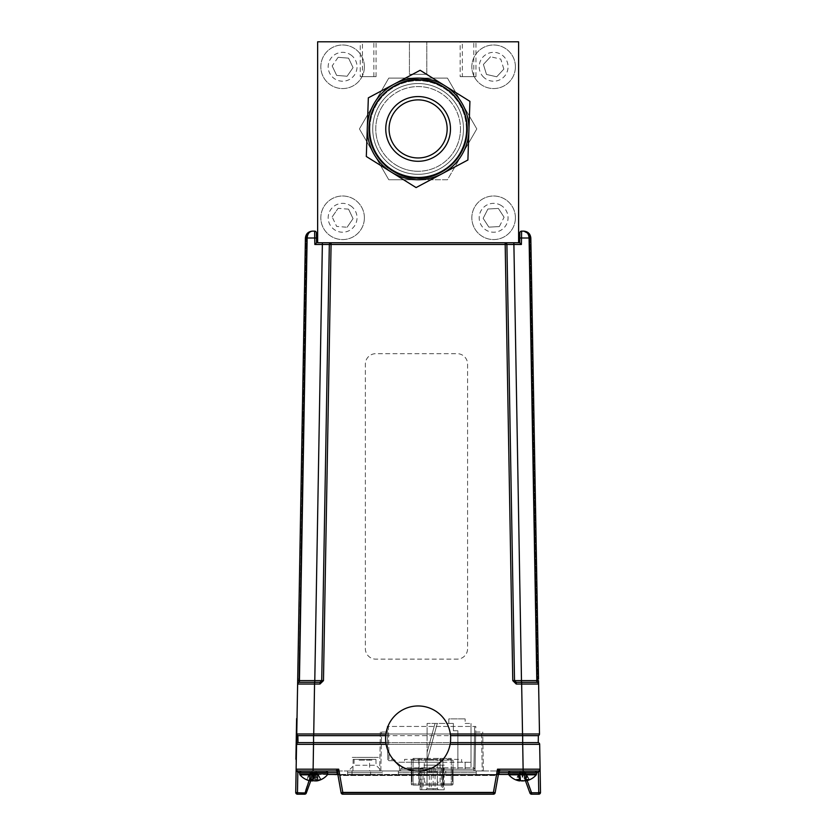 <?xml version="1.0" encoding="UTF-8"?>
<svg xmlns="http://www.w3.org/2000/svg" width="836" height="836" viewBox="0 0 836 836"><rect width="100%" height="100%" fill="white"/><g stroke="black" fill="none" stroke-linecap="round" stroke-linejoin="round"><path stroke-width="0.63" stroke-dasharray="4.18 3.13" d="M369.899 128.922A48.216 48.216 0 0 1 442.223 87.163A48.216 48.216 0 0 1 442.223 170.68A48.216 48.216 0 0 1 369.899 128.922M518.602 242.764L518.602 41.8L317.638 41.8L317.638 242.764L518.602 242.764L317.638 242.764L317.638 41.8L518.602 41.8L518.602 242.764L317.638 242.764L317.638 41.8L518.602 41.8L518.602 242.764L505.153 242.764A1.745 1.745 0 0 1 506.898 244.478L521.392 244.478L521.601 231.144L523.858 231.144C526.973 231.572 528.718 233.861 529.083 237.999L536.817 680.619L514.516 680.619L506.898 244.478L514.516 680.619L506.898 244.478L505.153 244.478L512.771 680.619L514.516 680.619A1.745 1.745 0 0 0 516.251 682.333L521.476 682.333L516.251 682.333L514.516 680.619M362.448 76.651L373.88 76.651L362.448 76.651L362.448 41.8L373.88 41.8L362.448 41.8M462.35 76.651L473.782 76.651L462.35 76.651L462.35 41.8L473.782 41.8L462.35 41.8M460.166 76.651L475.966 76.651L460.166 76.651L460.166 41.8L475.966 41.8L460.166 41.8M360.264 76.651L376.064 76.651L360.264 76.651L360.264 41.8L376.064 41.8L360.264 41.8M409.431 74.331L426.799 74.331L409.431 74.331L409.431 41.8L426.799 41.8L409.431 41.8L426.799 41.8L409.431 41.8L409.431 74.331L426.799 74.331L409.431 74.331M418.115 242.764C431.679 242.764 431.679 242.764 418.115 242.764C404.551 242.764 404.551 242.764 418.115 242.764C431.679 242.764 431.679 242.764 418.115 242.764C404.551 242.764 404.551 242.764 418.115 242.764M374.35 242.764L361.978 242.764L374.35 242.764M474.252 242.764L461.88 242.764L474.252 242.764M353.586 242.764L343.251 242.764L353.586 242.764M492.989 242.764L482.644 242.764L492.989 242.764M362.521 242.764L498.277 242.764L362.521 242.764M482.706 242.764C514.631 242.764 514.631 242.764 482.706 242.764M353.524 242.764C321.599 242.764 321.599 242.764 353.524 242.764M464.377 242.764L452.004 242.764L464.377 242.764M384.226 242.764L371.853 242.764L384.226 242.764M515.404 217.788A21.778 21.778 0 0 1 482.738 236.651A21.778 21.778 0 0 1 482.738 198.926A21.778 21.778 0 0 1 515.404 217.788A21.778 21.778 0 0 1 482.738 236.651A21.778 21.778 0 0 1 482.738 198.926A21.778 21.778 0 0 1 515.404 217.788M364.391 217.788A21.778 21.778 0 0 1 331.714 236.651A21.778 21.778 0 0 1 331.714 198.926A21.778 21.778 0 0 1 364.391 217.788A21.778 21.778 0 0 1 331.714 236.651A21.778 21.778 0 0 1 331.714 198.926A21.778 21.778 0 0 1 364.391 217.788M515.404 66.775A21.778 21.778 0 0 1 482.738 85.638A21.778 21.778 0 0 1 482.738 47.913A21.778 21.778 0 0 1 515.404 66.775A21.778 21.778 0 0 1 482.738 85.638A21.778 21.778 0 0 1 482.738 47.913A21.778 21.778 0 0 1 515.404 66.775M377.454 242.764C398.04 242.764 356.878 242.764 377.454 242.764M458.776 242.764C479.352 242.764 438.189 242.764 458.776 242.764M466.342 128.922A48.216 48.216 0 0 0 394.007 87.163A48.216 48.216 0 0 0 394.007 170.68A48.216 48.216 0 0 0 466.342 128.922M364.391 66.775A21.778 21.778 0 0 1 331.714 85.638A21.778 21.778 0 0 1 331.714 47.913A21.778 21.778 0 0 1 364.391 66.775A21.778 21.778 0 0 1 331.714 85.638A21.778 21.778 0 0 1 331.714 47.913A21.778 21.778 0 0 1 364.391 66.775M503.836 69.106L496.72 76.787L486.5 74.456L483.407 64.445L490.533 56.764L500.754 59.095L503.836 69.106L496.72 76.787L486.5 74.456L483.407 64.445L490.533 56.764M483.814 77.361A14.431 14.431 0 0 1 489.363 52.981A14.431 14.431 0 0 1 507.692 69.984A14.431 14.431 0 0 1 483.814 77.361M499.332 226.577L488.872 227.131L483.156 218.342L487.91 209L498.371 208.446L504.087 217.235L499.332 226.577L488.872 227.131L483.156 218.342L487.91 209L498.371 208.446L504.087 217.235M500.168 204.924A14.431 14.431 0 0 1 501.495 229.89A14.431 14.431 0 0 1 479.206 218.551A14.431 14.431 0 0 1 500.168 204.924M348.56 209.167L353.053 218.635L347.097 227.256L336.657 226.41L332.164 216.942L338.12 208.321L348.56 209.167L353.053 218.635L347.097 227.256M332.164 216.942L338.12 208.321M350.806 205.917A14.431 14.431 0 0 1 348.79 230.83A14.431 14.431 0 0 1 328.224 216.629A14.431 14.431 0 0 1 350.806 205.917M338.12 57.308L348.56 58.154L353.053 67.622L347.097 76.243L336.657 75.397L332.164 65.929L338.12 57.308L348.56 58.154L353.053 67.622L347.097 76.243L336.657 75.397L332.164 65.929M350.806 54.894A14.431 14.431 0 0 1 348.79 79.817A14.431 14.431 0 0 1 328.224 65.616A14.431 14.431 0 0 1 350.806 54.894M433.142 768.065L420.832 768.065L443.508 768.065L433.142 768.065L433.142 789.79L443.508 789.79L442.547 789.79L442.547 768.065M442.547 789.79L420.832 789.79L421.793 789.79L421.793 768.065M421.793 789.79L433.142 789.79M443.508 768.065L443.508 789.79M431.209 768.065L431.209 789.79M420.832 768.065L420.832 789.79M437.886 789.79L425.837 789.79L437.886 789.79M427.51 788.62L437.343 788.62L427.51 788.62M427.51 771.858L437.343 771.858L427.51 771.858M435.044 768.065L420.132 768.065L435.044 768.065L435.044 789.79L420.132 789.79L420.132 768.065M420.132 789.79L444.209 789.79L444.209 768.065M444.209 789.79L435.044 789.79M423.006 768.065L423.006 789.79M429.296 768.065L429.296 789.79M441.335 768.065L441.335 789.79M427.562 789.79L438.503 789.79L427.562 789.79M435.943 788.62L427.008 788.62L435.943 788.62M435.943 771.858L427.008 771.858L435.943 771.858M467.585 364.12L467.585 648.694A10.45 10.45 0 0 1 457.135 659.144L375.813 659.144A10.45 10.45 0 0 1 365.363 648.684L365.363 364.12A10.45 10.45 0 0 1 375.813 353.67L457.135 353.67A10.45 10.45 0 0 1 467.585 364.12L467.585 648.684A10.45 10.45 0 0 1 457.135 659.134L375.813 659.134A10.45 10.45 0 0 1 365.363 648.694L365.363 364.13A10.45 10.45 0 0 1 375.813 353.68L457.135 353.68M505.153 242.764L331.077 242.764L505.153 242.764L505.153 244.478L331.077 244.478L331.077 242.764A1.745 1.745 0 0 0 329.332 244.478L321.724 680.619L299.424 680.619L307.146 237.999C307.523 233.861 309.257 231.572 312.371 231.144C308.223 231.572 305.903 233.861 305.401 237.999L297.679 680.619L299.424 680.619L299.361 682.333L314.754 682.333L299.361 682.333A1.745 1.745 0 0 0 297.616 684.047L314.576 684.047L314.576 682.333M516.251 684.047L521.654 684.047L521.476 682.333L536.869 682.333A1.745 1.745 0 0 1 538.614 684.047A1.745 1.745 0 0 0 536.869 682.333L516.251 682.333L516.251 684.047L512.771 680.619M297.877 735.649L538.353 735.649L538.238 742.619L298.003 742.619L297.877 735.649A1.745 1.745 0 0 1 296.749 733.987A1.745 1.745 0 0 0 297.877 735.649M526.022 733.998L296.749 733.987L297.616 684.047A1.745 1.745 0 0 1 299.361 682.333A1.745 1.745 0 0 0 297.616 684.047L297.679 680.619M529.606 234.164L537.36 678.957L538.53 679.145L530.829 237.999L538.593 682.521L537.423 682.333L538.593 682.521L538.53 679.145L537.36 678.957L537.423 682.333L529.606 234.164L530.829 237.999L529.606 234.164M538.353 735.649A1.745 1.745 0 0 0 539.492 733.987L529.083 733.998M522.531 735.649L521.654 684.047L538.614 684.047A1.745 1.745 0 0 0 536.869 682.333L536.817 680.619L538.551 680.619L538.614 684.047A1.745 1.745 0 0 0 536.869 682.333M331.077 242.764L322.362 242.764M323.469 680.619L331.077 244.478L329.332 244.478L321.724 680.619L323.469 680.619L319.979 684.047L319.979 682.333A1.745 1.745 0 0 0 321.724 680.619L319.979 682.333M297.7 679.145L298.87 678.957L306.634 234.164L298.807 682.333L297.647 682.521L298.807 682.333L298.87 678.957L297.7 679.145L297.647 682.521L305.401 237.999L316.468 237.999L316.374 232.857A1.745 1.745 0 0 0 314.639 231.144L312.371 231.144M320.073 682.333A1.745 1.745 0 0 0 321.714 680.713A1.745 1.745 0 0 1 320.073 682.333M314.639 231.144L314.838 244.478L322.362 244.478L314.754 682.333M385.709 735.649L450.52 735.649M385.856 742.619L450.385 742.619M514.516 680.713A1.745 1.745 0 0 0 516.157 682.333A1.745 1.745 0 0 1 514.516 680.713M375.949 759.349L354.109 759.349L375.949 759.349L376.054 765.264L354.004 765.264L376.054 765.264L381.759 770.97L348.298 770.97L381.759 770.97M369.502 759.349L353.126 759.349L369.502 759.349L369.7 770.97L352.917 770.97L369.7 770.97M483.386 770.97L482.706 732.054L483.386 770.97L400.695 770.97L475.036 770.97L475.809 726.442L388.395 726.442L388.97 759.569L394.205 759.569L400.601 765.975L400.695 770.97L400.601 765.975L394.205 759.569L388.97 759.569L388.395 726.442L475.809 726.442L475.036 770.97L482.226 770.97L481.546 732.054L482.226 770.97L483.386 770.97M399.451 766.434L399.535 770.97L379.68 770.97L399.535 770.97L399.451 766.434L399.535 770.97L400.695 770.97L399.535 770.97L399.451 766.434L393.725 760.708L388.97 760.708L393.725 760.708L399.451 766.434M387.81 759.569L387.235 726.442L387.81 759.569L387.329 732.054L381.529 732.054L387.329 732.054L387.81 759.569L388.97 760.708L387.81 759.569M380.359 732.054L379.68 770.97L380.359 732.054L381.529 732.054L380.359 732.054M475.715 732.054L481.546 732.054L475.715 732.054L475.036 770.97L475.715 732.054M509.521 774.836L536.273 774.836L536.618 773.885L508.507 773.885L536.618 773.885L536.618 772.422L508.507 772.422L536.618 772.422L535.155 770.97L499.071 770.97L499.071 772.704L496.762 772.704L496.762 770.97L500.44 770.97A1.745 1.745 0 0 0 498.726 772.412L495.142 792.758A1.745 0.585 -170 0 1 493.418 793.05A1.745 0.585 -170 0 0 495.142 792.758A1.745 1.745 0 0 1 493.418 794.2L342.812 794.2L493.418 794.2L493.418 792.423L342.812 792.423L338.716 769.193L335.79 770.97A1.745 1.745 0 0 1 337.504 772.412L341.098 792.758L337.598 772.213L335.873 770.97L500.44 770.97A1.745 1.745 0 0 0 498.726 772.412L495.142 792.758A1.745 1.745 0 0 1 493.418 794.2A1.745 1.745 0 0 0 495.142 792.758L493.418 792.423L497.514 769.193L498.726 772.412L500.356 770.97L335.873 770.97L337.598 772.213L339.05 774.962L337.504 772.412L341.098 792.758L342.812 792.423L342.812 794.2A1.745 1.745 0 0 1 341.098 792.758A1.745 0.585 170 0 0 342.812 793.05L342.812 794.2L342.812 793.05L493.418 793.05L493.418 794.2L496.511 775.526L498.632 772.213L496.511 775.526L339.719 775.526L339.05 774.962L339.719 775.526L342.812 793.05L493.418 793.05L496.511 775.526L339.719 775.526L342.708 792.444M498.36 774.449L496.762 774.449L498.36 774.449L498.632 772.213L500.356 770.97M313.092 770.97L335.79 770.97A1.745 1.745 0 0 1 337.504 772.412L338.716 769.193L296.132 769.193L295.725 792.423A1.745 1.745 0 0 0 297.47 794.2L297.825 772.412L296.132 769.193L297.846 770.97L296.132 769.193A1.745 1.745 0 0 0 297.877 770.97L313.092 770.97L313.521 744.333L539.669 744.333A1.745 1.745 0 0 0 537.924 742.619L522.709 742.619L537.924 742.619A1.745 1.745 0 0 1 539.669 744.333L540.098 769.193L538.384 770.97L524.162 770.97L524.162 772.412L523.399 772.213L523.44 774.962L523.399 772.213L524.162 772.412L527.14 780.594M309.101 780.594L312.079 772.412L312.842 772.213L312.079 772.412L312.079 770.97L312.863 770.97L312.789 774.962L312.863 770.97L297.877 770.97L312.079 770.97L304.67 792.758L306.31 793.05L310.731 780.908M312.685 775.526L312.789 774.962L312.685 775.526M297.877 770.97L297.877 772.412L327.722 772.422L299.612 772.422L301.075 770.97L326.27 770.97L301.075 770.97L326.27 770.97L316.133 770.97L316.133 772.704L337.159 772.704L337.159 774.449L339.468 774.449L337.869 774.449M342.812 794.2L493.418 794.2M525.353 780.49L529.93 793.05A1.745 1.745 0 0 0 531.56 794.2L524.162 772.412L538.363 772.412L540.098 769.193L497.514 769.193M523.44 774.962L523.545 775.526L523.44 774.962M538.76 794.2L538.76 792.758L540.505 792.423L540.098 769.193L538.384 770.97L538.76 792.758L529.93 793.05M523.399 772.213L523.378 770.97L523.399 772.213M523.378 770.97L524.162 770.97L523.378 770.97L524.162 770.97L524.162 772.412L536.618 772.412L508.507 772.422L508.507 773.885L536.618 773.885M524.162 770.97L538.363 770.97A1.745 1.745 0 0 0 540.098 769.193A1.745 1.745 0 0 1 538.384 770.97L523.148 770.97L522.709 742.619L313.521 742.619L522.709 742.619M523.148 770.97L500.44 770.97L499.019 770.092M296.132 769.193L296.561 744.333A1.745 1.745 0 0 1 298.306 742.619L313.521 742.619L298.306 742.619A1.745 1.745 0 0 0 296.561 744.333L313.521 744.333L313.521 742.619M451.983 770.97L423.988 770.97L451.983 770.97M446.372 770.97L429.589 770.97L446.372 770.97M322.748 770.97L304.597 770.97L322.748 770.97M531.633 770.97L513.482 770.97L531.633 770.97M335.79 770.97L316.133 770.97L316.133 772.704L327.722 772.704L316.133 772.704L316.133 774.449L314.022 774.449L337.159 774.449M342.321 770.97L321.985 770.97L342.321 770.97M444.658 770.97L423.737 770.97L444.658 770.97M423.737 770.97L418.366 770.97L423.737 770.97M408.794 770.97L418.366 770.97L408.794 770.97M493.919 770.97L514.245 770.97L493.919 770.97M424.03 765.159L445.149 765.159L424.03 765.159M439.245 765.159L425.106 765.159L439.245 765.159M427.102 752.275L427.102 760.509L427.102 752.275L435.023 723.433L437.291 723.433L427.102 760.509L427.102 752.275L427.102 760.509L427.102 752.275L435.023 723.433L437.291 723.433L435.023 723.433L437.291 723.433L427.102 760.509L427.102 752.275L427.102 760.509L427.102 752.275L435.023 723.433L437.291 723.433L435.023 723.433L437.291 723.433L427.102 760.509L427.102 752.275L427.102 760.509L427.102 752.275L435.023 723.433L437.291 723.433L435.023 723.433L437.291 723.433L427.102 760.509L427.102 752.275L427.102 760.509L437.291 723.433L435.023 723.433L427.102 752.275L427.102 760.509L437.291 723.433L435.023 723.433L427.102 752.275L427.102 760.509L437.291 723.433L435.023 723.433L427.102 752.275L427.102 760.509L437.291 723.433L435.023 723.433L427.102 752.275M475.088 767.835L473.73 769.204L401.74 769.204L401.74 767.835L473.73 767.835L473.73 769.204L473.73 767.835L401.74 767.835L401.74 769.204L400.381 767.835L401.74 769.204L473.73 769.204L475.088 767.835M409.567 768.744L419.693 768.744M422.567 768.744L415.482 768.744M419.693 769.204L422.765 768.744L411.511 768.744M419.275 769.204L422.567 769.204M457.888 730.758L453.363 730.758L453.363 723.433L427.102 723.433L427.102 769.204L457.888 769.204L457.888 730.758L457.888 769.204L465.13 769.204L465.13 762.307L471.013 762.307L471.013 769.204L427.102 769.204L427.102 723.433L453.363 723.433L453.363 730.758L457.888 730.758L457.888 769.204L457.888 730.758L453.363 730.758L453.363 723.433L448.827 723.433L448.827 718.866L465.13 718.866L448.827 718.866L448.827 723.433L453.363 723.433L453.363 730.758L457.888 730.758M465.13 762.307L465.13 769.204L471.013 769.204L471.013 762.307L465.13 762.307L465.13 769.204L465.13 762.307L471.013 762.307L471.013 723.433L471.013 762.307L465.13 762.307M465.13 723.433L471.013 723.433L465.13 723.433L465.13 718.866L465.13 723.433M409.18 768.744L415.001 768.744L409.18 768.744M407.822 768.744L411.709 768.744L407.822 768.744M411.511 769.204L419.275 768.744M421.208 769.204L417.133 769.204L421.208 768.744M414.008 768.744L415.973 768.744L414.008 768.744M413.256 769.204L407.822 769.204L413.256 769.204M415.482 769.204L409.567 769.204M414.008 769.204L415.973 769.204L414.008 769.204M313.49 780.646L312.842 773.613L312.298 779.518M312.842 773.613L313.019 773.007L311.859 773.007L310.104 779.518M311.818 773.613L311.191 779.549M307.011 779.518L310.375 773.007L309.623 773.613L309.278 780.646A17.932 13.972 99.6 0 0 310.929 780.918L311.734 773.007L309.665 773.613L309.278 780.646A17.953 16.845 107.6 0 1 306.237 779.518A17.88 5.131 121.5 0 0 307.011 779.518A17.953 16.845 -107.6 0 0 310.125 780.646A17.932 17.807 152.2 0 0 311.013 780.793M309.665 773.613L306.237 779.518M310.375 773.007L312.737 773.007L312.413 779.664M310.02 773.613L310.125 780.646M315.047 779.518L314.503 773.613L313.855 780.646A17.953 5.915 96.4 0 0 315.047 779.518A17.88 14.609 -150.2 0 0 317.241 779.518A17.953 5.915 -96.4 0 1 316.269 780.646A17.932 0.982 -96 0 0 316.332 780.793M317.22 780.646L317.325 773.613L314.608 773.007L314.994 780.928M317.325 773.613L320.334 779.518M321.108 779.518L316.969 773.007M317.68 773.613L318.046 780.406M316.269 780.646L315.475 773.007L317.377 773.007M315.611 773.007L316.405 780.782M315.527 773.613L317.241 779.518M318.391 774.836L299.957 774.836A17.964 17.964 0 0 0 309.038 780.584A17.953 17.169 111 0 0 309.278 780.646M519.417 780.908A17.932 7.9 96.7 0 1 518.56 780.646A17.953 13.428 99.1 0 1 516.178 779.518A17.88 10.199 127.5 0 0 516.815 779.549M518.916 779.769L519.48 773.613L520.41 773.007L519.156 773.613L518.644 779.601M518.571 780.437A17.953 10.638 97.5 0 0 519.031 780.646L519.856 773.007L520.431 773.007L519.605 780.155M520.755 780.646L520.295 773.613L518.508 779.518M520.295 773.613L520.577 773.007L519.658 773.007M524.883 780.646L524.945 773.007L520.577 773.007M522.699 773.007L522.761 780.928M526.555 780.542A17.953 11.767 -98 0 1 526.293 780.646L525.645 773.613L528.352 779.518A17.953 11.767 -98 0 1 528.31 779.549M525.259 773.613L527.422 779.518M528.948 779.518L525.76 773.007L524.945 773.007M525.969 773.613L526.513 779.998M525.645 773.613L524.705 773.007L525.76 773.007M525.416 773.613L527.944 779.518A17.953 10.638 -97.5 0 1 526.095 780.646L525.269 773.007L524.694 773.007L525.551 780.416M526.293 780.646A17.932 5.727 -96.3 0 1 525.604 780.928A17.932 9.165 -97 0 0 525.844 780.887A17.932 9.165 -97 0 0 526.701 780.646A17.953 14.337 -100 0 0 529.251 779.518A17.88 9.227 -125.7 0 1 527.871 779.518A17.953 14.337 100 0 1 525.384 780.584M519.365 773.007L525.468 773.007M522.563 780.908A17.932 15.989 103.3 0 0 524.371 780.646A17.953 11.767 98 0 0 526.607 779.518A17.88 11.652 -131.2 0 0 528.352 779.518M524.548 773.007L524.371 780.646M522.416 773.007L522.364 780.897M520.232 780.437L520.17 773.007M519.867 773.613L517.703 779.518M519.156 773.613L516.178 779.518M518.613 779.998A17.953 13.428 -99.1 0 0 519.574 780.416L520.431 773.007L519.219 773.007L525.269 773.007M525.844 780.887A17.964 17.964 0 0 0 536.273 774.826L508.852 774.836L508.507 773.885M519.031 780.646A17.932 4.347 96.2 0 0 519.522 780.918A17.932 9.165 97 0 1 519.281 780.887A17.932 9.165 97 0 1 518.424 780.646A17.953 14.337 100 0 1 515.875 779.518A17.88 9.227 125.7 0 0 517.254 779.518A17.953 14.337 -100 0 0 517.306 779.549M519.219 773.007L518.477 779.936M525.175 780.646L525.175 773.007L520.838 773.007L519.041 779.518A17.88 12.435 134.1 0 1 517.181 779.518A17.953 10.638 97.5 0 0 517.212 779.549M519.71 773.613L517.181 779.518M520.838 773.007L519.856 773.007M522.876 773.007L523.012 780.928M525.499 773.613L527.871 779.518M529.251 779.518L525.907 773.007L525.175 773.007M526.137 773.613L526.701 780.646M526.095 780.646A17.932 4.347 -96.2 0 1 525.583 780.928L524.694 773.007L525.907 773.007M526.084 779.518L524.548 773.613L524.047 780.646A17.953 10.638 97.5 0 0 526.084 779.518A17.88 12.435 -134.1 0 0 527.944 779.518M522.228 780.918A17.932 15.299 101.6 0 0 524.047 780.646M524.548 773.613L524.276 773.007M522.249 773.007L522.113 780.908M519.94 780.542L519.95 773.007M519.626 773.613L517.254 779.518M518.978 773.613L515.875 779.518M518.466 780.113A17.953 14.337 -100 0 0 519.584 780.531M522.887 780.918A17.932 15.299 -101.6 0 1 521.079 780.646A17.953 10.638 -97.5 0 1 519.041 779.518M536.273 774.836L508.852 774.836M309.937 773.007L311.786 773.007L311.013 780.814A17.932 17.723 132.5 0 1 309.978 780.646A17.953 17.169 -111 0 1 306.802 779.518A17.88 4.243 121 0 1 306.175 779.518A17.953 17.169 111 0 0 309.038 780.584M310.511 779.518L312.037 773.613L311.285 780.646A17.953 4.901 96.2 0 1 310.511 779.518A17.88 14.891 154.6 0 0 312.737 779.518A17.953 4.901 -96.2 0 0 313.751 780.646A17.932 11.087 -97.6 0 0 315.088 780.918M312.037 773.613L312.058 773.007L314.712 773.007L315.151 780.918M312.737 779.518L313.072 773.613L313.751 780.646M313.072 773.613L313.249 773.007M320.533 779.518L317.429 773.613L317.366 780.646A17.953 17.169 111 0 0 320.533 779.518A17.88 4.243 -121 0 0 321.17 779.518A17.953 17.169 -111 0 1 318.307 780.584A17.953 17.169 -111 0 1 318.067 780.646A17.932 13.972 -99.6 0 1 316.416 780.918M316.207 780.824A17.932 17.723 -132.5 0 0 317.366 780.646M317.429 773.613L317.408 773.007L310.271 773.007L306.802 779.518M314.712 773.007L317.074 773.007M309.916 773.613L309.978 780.646M312.622 773.007L312.183 780.928M314.096 773.007L313.594 780.646A17.932 11.087 97.6 0 1 312.246 780.918M314.263 773.613L314.608 779.518A17.953 4.901 96.2 0 1 313.594 780.646M315.276 773.007L316.834 779.518A17.88 14.891 -154.6 0 1 314.608 779.518M315.308 773.613L316.05 780.646A17.953 4.901 -96.2 0 0 316.834 779.518M315.548 773.007L316.342 780.928M318.067 780.646L317.408 773.007M317.722 773.613L321.17 779.518M537.757 681.162L537.715 678.884L537.757 681.162M530.024 238.688L537.715 678.884L530.024 238.688M529.637 236.327L529.679 238.688M298.87 678.884L306.206 238.688L298.828 681.173M306.248 236.327L306.206 238.688L306.248 236.327M340.44 774.564L496.762 774.449L340.44 774.449M522.218 774.449L522.218 772.704L499.071 772.704L499.071 774.449L522.218 774.449L508.622 774.449M327.618 774.449L316.133 774.449L316.133 772.704L314.022 772.704L314.022 774.449M418.387 774.449L442.662 774.449L418.387 774.449M454.418 774.449L442.662 774.449L454.418 774.449M445.766 774.449L418.585 774.449L445.766 774.449L418.585 774.449L445.766 774.449L445.766 772.704L418.585 772.704L445.766 772.704L445.766 774.449M398.364 774.449L476.196 774.449L398.364 774.449L398.364 772.704L398.364 774.449M382.449 774.449L347.609 774.449L382.449 774.449L382.449 772.704L347.609 772.704L382.449 772.704L347.609 772.704L382.449 772.704L382.449 770.97L347.609 770.97L382.449 770.97M370.609 774.449L352.019 774.449L370.609 774.449L370.609 772.704L352.019 772.704L370.609 772.704L352.019 772.704L370.609 772.704L370.609 770.97L352.019 770.97L370.609 770.97M333.93 774.449L333.083 774.449M333.083 774.564L333.93 774.564M476.196 772.704L476.196 774.449L476.196 772.704L398.364 772.704L476.196 772.704L398.364 772.704L476.196 772.704L476.196 770.97L398.364 770.97L476.196 770.97L476.196 772.704M445.766 772.704L418.585 772.704L445.766 772.704L418.585 772.704L445.766 772.704L418.585 772.704L445.766 772.704L445.766 770.97L418.585 770.97L445.766 770.97L418.585 770.97L445.766 770.97L445.766 772.704M499.071 772.704L522.218 772.704L522.218 770.97L520.096 770.97L520.096 774.449L520.096 770.97M498.674 772.704L496.762 772.704L496.762 774.449M337.556 772.704L339.468 772.704L339.468 774.449M337.89 774.564L336.971 774.564M334.975 774.564L332.989 774.564M398.364 770.97L398.364 772.704L398.364 770.97M337.159 771.628L337.159 770.97L339.468 770.97L339.468 772.704L316.133 772.704M419.024 785.108L451.858 785.108L412.482 785.108L419.024 785.108L418.846 783.949L442.662 783.949L411.322 783.949L411.322 760.133L453.028 760.133L453.028 783.949A1.16 1.16 0 0 1 451.858 785.108A1.16 1.16 0 0 0 453.028 783.949L453.028 760.133L411.322 760.133L411.322 783.949A1.16 1.16 0 0 0 412.482 785.108A1.16 1.16 0 0 1 411.322 783.949L418.846 783.949L419.024 785.108M411.897 770.008L411.897 781.618L411.897 770.008L411.897 781.618L411.322 781.618L411.897 781.618L411.897 770.008L411.897 781.618L411.897 770.008L411.897 781.618L411.897 770.008L411.897 781.618L411.897 770.008L411.322 770.008L411.322 781.618L411.322 770.008L411.897 770.008M411.322 770.008L411.322 781.618L411.322 770.008M413.068 785.108L413.068 758.388L419.118 758.388L413.068 758.388L413.068 785.108L419.118 785.108L413.068 785.108M419.118 758.388L442.934 758.388L419.118 758.388L419.118 785.108L442.934 785.108L419.118 785.108L419.118 758.388M425.67 782.203L424.27 782.203L425.67 782.203M425.67 758.388L424.27 758.388L425.67 758.388M438.681 782.203L437.28 782.203L438.681 782.203M438.681 758.388L437.28 758.388L438.681 758.388M444.449 758.388L440.99 758.388L444.449 758.388M443.791 758.388L441.074 758.388L443.791 758.388M421.898 758.388L419.473 758.388L421.898 758.388M422.828 758.388L419.996 758.388L422.828 758.388M442.934 758.388L451.283 758.388L442.934 758.388L442.934 785.108L451.283 785.108L442.934 785.108L442.934 758.388M451.283 785.108L451.283 758.388L451.283 785.108M452.443 781.618L452.443 770.008L452.443 781.618L453.028 781.618L453.028 770.008L452.443 770.008L452.443 781.618L452.443 770.008M453.028 770.008L453.028 781.618M373.044 757.374L357.014 757.374L373.044 757.374M352.249 757.374L379.669 757.374L352.249 757.374M371.884 760.164L358.174 760.164L371.884 760.164M495.027 774.449L396.525 774.857M450.646 738.491A32.531 32.52 0 0 0 418.115 705.971A32.531 32.52 0 0 0 385.595 738.491M295.902 782.486L295.902 759.245L295.902 782.486M297.01 718.605L297.417 695.374M433.09 759.349L425.775 759.349L433.09 759.349M433.09 762.254L425.775 762.254L433.09 762.254C457.438 762.254 408.741 762.254 433.09 762.254M461.608 762.254L404.572 762.254L467.418 762.254L461.608 762.254L461.608 759.349L404.572 759.349L404.572 762.254L398.762 762.254L404.572 762.254M441.408 762.254L411.134 762.254L441.408 762.254M418.115 99.881A29.041 29.041 0 0 0 389.074 128.922A29.041 29.041 0 0 0 418.115 157.962A29.041 29.041 0 0 0 447.155 128.922M443.529 84.906A50.818 50.818 0 0 1 454.052 164.859A50.818 50.818 0 0 1 374.1 154.336A50.818 50.818 0 0 1 443.529 84.906M374.1 103.518A50.818 50.818 0 0 1 418.115 78.103L447.459 78.103L476.802 128.922L462.13 154.336A50.818 50.818 0 0 1 418.115 179.75L388.771 179.75L359.428 128.922L388.771 78.103L447.459 78.103L462.13 103.518A50.818 50.818 0 0 1 462.13 154.336L447.459 179.75L388.771 179.75L374.1 154.336A50.818 50.818 0 0 1 374.1 103.518L388.771 78.103L418.115 78.103A50.818 50.818 0 0 1 462.13 154.336L447.459 179.75L418.115 179.75A50.818 50.818 0 0 1 374.1 154.336L359.428 128.922L374.1 103.518A50.818 50.818 0 0 1 462.13 103.518L476.802 128.922L462.13 154.336A50.818 50.818 0 0 1 374.1 154.336A50.818 50.818 0 0 1 374.1 103.518L388.771 78.103L418.115 78.103A50.818 50.818 0 0 0 374.1 154.336L359.428 128.922L374.1 103.518M418.115 177.451A48.53 48.53 0 0 1 376.085 104.657A48.53 48.53 0 0 1 460.145 104.657A48.53 48.53 0 0 1 418.115 177.451M418.115 177.692A48.77 48.77 0 0 1 369.345 128.922A48.77 48.77 0 0 1 418.115 80.151A48.77 48.77 0 0 1 466.885 128.922A48.77 48.77 0 0 1 418.115 177.692M463.499 128.922A45.384 45.384 0 0 0 395.428 89.619A45.384 45.384 0 0 0 395.428 168.224A45.384 45.384 0 0 0 463.499 128.922M418.115 177.754A48.833 48.833 0 0 0 460.406 104.51A48.833 48.833 0 0 0 375.824 104.51A48.833 48.833 0 0 0 418.115 177.754M466.99 128.922A48.875 48.875 0 0 1 418.115 177.796A48.875 48.875 0 0 1 369.24 128.922A48.875 48.875 0 0 1 418.115 80.047A48.875 48.875 0 0 1 466.99 128.922M460.469 128.922A42.354 42.354 0 0 1 418.115 171.275A42.354 42.354 0 0 1 375.761 128.922A42.354 42.354 0 0 1 418.115 86.568A42.354 42.354 0 0 1 460.469 128.922M418.115 171.275A42.354 42.354 0 0 1 381.435 107.75A42.354 42.354 0 0 1 454.794 107.75A42.354 42.354 0 0 1 418.115 171.275M418.115 78.103L447.459 78.103L476.802 128.922L447.459 179.75L388.771 179.75L374.1 154.336A50.818 50.818 0 0 0 462.13 154.336A50.818 50.818 0 0 0 418.115 78.103M388.771 78.103L447.459 78.103L476.802 128.922L447.459 179.75L388.771 179.75L359.428 128.922L388.771 78.103M393.484 113.539A29.041 29.041 0 0 0 417.112 157.952A29.041 29.041 0 0 0 443.749 115.284A29.041 29.041 0 0 0 393.484 113.539M368.143 103.612L367.328 127.166A50.818 50.818 0 0 0 441.993 173.794A50.818 50.818 0 0 0 445.034 85.815L425.043 73.328M468.097 154.242L469.926 101.355L445.034 85.815A50.818 50.818 0 0 0 394.237 84.06L373.431 95.126M421.187 184.861L441.993 173.794A50.818 50.818 0 0 0 468.912 130.677L469.727 107.123M371.205 159.551L391.196 172.028A50.818 50.818 0 0 0 441.993 173.794L467.899 160L468.912 130.677A50.818 50.818 0 0 0 445.034 85.815A50.818 50.818 0 0 1 441.993 173.794L462.799 162.717M415.053 72.983L394.237 84.06A50.818 50.818 0 0 0 367.328 127.166L366.513 150.72M469.926 101.355L420.142 70.276L368.342 97.843L366.314 156.489L416.088 187.577L467.899 160L469.926 101.355L420.142 70.276L368.342 97.843L366.314 156.489L416.088 187.577L441.993 173.794A50.818 50.818 0 0 1 367.328 127.166A50.818 50.818 0 0 1 394.237 84.06A50.818 50.818 0 0 0 391.196 172.028L411.197 184.516M392.408 170.095A48.53 48.53 0 0 0 466.624 130.604A48.53 48.53 0 0 0 395.313 86.077A48.53 48.53 0 0 0 392.408 170.095M392.283 170.293A48.77 48.77 0 0 0 459.486 154.754A48.77 48.77 0 0 0 443.947 87.561A48.77 48.77 0 0 0 376.754 103.089A48.77 48.77 0 0 0 392.283 170.293M379.617 104.887A45.384 45.384 0 0 1 458.18 107.604A45.384 45.384 0 0 1 416.547 174.285A45.384 45.384 0 0 1 379.617 104.887M392.251 170.345A48.833 48.833 0 0 1 395.177 85.815A48.833 48.833 0 0 1 466.916 130.615A48.833 48.833 0 0 1 392.251 170.345M376.66 103.037A48.875 48.875 0 0 0 392.23 170.377A48.875 48.875 0 0 0 459.57 154.806A48.875 48.875 0 0 0 444 87.466A48.875 48.875 0 0 0 376.66 103.037M382.188 106.496A42.354 42.354 0 0 0 395.689 164.849A42.354 42.354 0 0 0 454.042 151.358A42.354 42.354 0 0 0 440.551 92.995A42.354 42.354 0 0 0 382.188 106.496M395.689 164.849A42.354 42.354 0 0 0 460.448 130.385A42.354 42.354 0 0 0 398.218 91.532A42.354 42.354 0 0 0 395.689 164.849M394.237 84.06A50.818 50.818 0 0 1 445.034 85.815M319.979 684.047L314.576 684.047L313.699 735.649M530.829 237.999L521.507 237.999M521.476 682.333L513.868 244.478M297.616 684.047A1.745 1.745 0 0 1 299.361 682.333A1.745 1.745 0 0 0 297.616 684.047M385.898 733.987L450.332 733.987M313.552 735.649L313.552 742.619M522.678 735.649L522.678 742.619M380.85 770.97L381.529 732.054L380.85 770.97M473.876 770.97L474.649 726.442L473.876 770.97M295.725 792.423L304.67 792.758L304.67 794.2M497.18 774.962L339.05 774.962L497.18 774.962M450.113 744.333L386.117 744.333M318.328 773.885L299.612 773.885L318.328 773.885M327.378 774.836L327.722 773.885L299.612 773.885L299.612 772.422L327.722 772.422L326.27 770.97M499.071 770.97L499.071 771.628M337.159 770.97L337.159 772.704M442.84 785.108L442.662 783.949L453.028 783.949L442.662 783.949L442.662 760.133L442.84 785.108M418.846 760.133L418.846 783.949L418.846 760.133M442.693 86.348C456.142 91.824 478.307 121.659 460.688 153.5C441.92 184.683 405 180.398 393.537 171.495C380.098 166.019 357.923 136.195 375.542 104.343C394.32 73.16 431.23 77.445 442.693 86.348M373.88 76.651L373.88 41.8M473.782 76.651L473.782 41.8M475.966 76.651L475.966 41.8M376.064 76.651L376.064 41.8M426.799 74.331L426.799 41.8L426.799 74.331M427.008 788.62L425.837 789.79L427.008 788.62L427.008 771.858L427.008 788.62M437.343 788.62L438.503 789.79L437.343 788.62L437.343 771.858L437.343 788.62M354.109 759.349L354.004 765.264L348.298 770.97M353.126 759.349L352.917 770.97M296.257 769.862L296.132 769.224M540.098 769.224L539.983 769.862M299.957 774.836L299.612 773.885M327.722 773.885L327.722 772.422M352.019 770.97L352.019 774.449M347.609 770.97L347.609 774.449M418.585 772.704L418.585 774.449L418.585 772.704M427.06 782.203L427.06 758.388M424.27 782.203L424.27 758.388M440.07 782.203L440.07 758.388L440.07 782.203M437.28 782.203L437.28 758.388L437.28 782.203M425.775 759.349L425.775 762.254M440.405 759.349L440.405 762.254"/><path stroke-width="1.25" d="M518.602 242.764L317.638 242.764L317.638 41.8L518.602 41.8L518.602 242.764L519.689 242.764L519.762 237.999L521.507 237.999L521.392 244.478L519.689 242.764M521.392 244.478L331.077 244.478L331.077 242.764A1.745 1.745 0 0 0 329.332 244.478L322.362 244.478L329.332 244.478A1.745 1.745 0 0 1 331.077 242.764A1.745 1.745 0 0 0 329.332 244.478A1.745 1.745 0 0 1 331.077 242.764M512.771 680.619L514.516 680.619L506.898 244.478A1.745 1.745 0 0 0 505.153 242.764L512.771 680.619L516.251 684.047L516.251 682.333L536.869 682.333L521.654 682.333L521.654 684.047L516.251 684.047M538.53 679.145L530.829 237.999L529.606 234.164L523.858 231.144C528.007 231.572 530.327 233.861 530.829 237.999L538.53 679.145M521.601 231.144L523.858 231.144C526.973 231.572 528.718 233.861 529.083 237.999L521.507 237.999L521.601 231.144A1.745 1.745 0 0 0 519.856 232.857A1.745 1.745 0 0 1 521.601 231.144A1.745 1.745 0 0 0 519.856 232.857L519.762 237.999M536.869 682.333A1.745 1.745 0 0 1 538.614 684.047L538.551 680.619L536.817 680.619L536.869 682.333A1.745 1.745 0 0 1 538.614 684.047L539.492 733.987L538.614 684.047L521.654 684.047L522.531 733.987L539.492 733.987A1.745 1.745 0 0 1 538.353 735.649L538.238 742.619L450.385 742.619M529.083 733.998L526.022 733.998M322.362 242.764L322.362 244.478L314.838 244.478L316.551 242.764L316.374 232.857A1.745 1.745 0 0 0 314.639 231.144A1.745 1.745 0 0 1 316.374 232.857M323.469 680.619L319.979 684.047L319.979 682.333L299.361 682.333L319.979 682.333L321.724 680.619L329.332 244.478L331.077 244.478L323.469 680.619L321.724 680.619L329.332 244.478M319.979 684.047L297.616 684.047A1.745 1.745 0 0 1 299.361 682.333L299.424 680.619L297.679 680.619L305.401 237.999L297.7 679.145M312.371 231.144C309.257 231.572 307.523 233.861 307.146 237.999L305.401 237.999L306.634 234.164L305.401 237.999C305.903 233.861 308.223 231.572 312.371 231.144L314.639 231.144L314.723 237.999L307.146 237.999L299.424 680.619L321.724 680.619A1.745 1.745 0 0 1 321.714 680.713A1.745 1.745 0 0 0 321.724 680.619M297.679 680.619L296.749 733.987L385.898 733.987M538.353 735.649L522.678 735.649L522.678 742.619M450.52 735.649L522.678 735.649M313.552 735.649L313.552 742.619L298.003 742.619L297.877 735.649A1.745 1.745 0 0 1 296.749 733.987A1.745 1.745 0 0 0 297.877 735.649L385.709 735.649M313.552 742.619L385.856 742.619M513.868 242.764L521.476 680.619L514.516 680.619L516.251 682.333A1.745 1.745 0 0 1 516.157 682.333A1.745 1.745 0 0 0 516.251 682.333M297.47 794.2L297.47 792.758L295.725 792.423A1.745 1.745 0 0 0 297.47 794.2L304.67 794.2L297.47 794.2A1.745 1.745 0 0 1 295.725 792.423L296.132 769.193A1.745 1.745 0 0 0 297.877 770.97L297.825 772.412L296.132 769.193L338.716 769.193L342.812 792.423L493.418 792.423L493.418 794.2L342.812 794.2A1.745 1.745 0 0 1 341.098 792.758A1.745 1.745 0 0 0 342.812 794.2A1.745 1.745 0 0 1 341.098 792.758A1.745 1.745 0 0 0 342.812 794.2L342.812 792.423L341.098 792.758L337.504 772.412A1.745 1.745 0 0 0 335.79 770.97L335.79 770.97A1.745 1.745 0 0 1 337.504 772.412A1.745 1.745 170 0 0 335.79 770.97L338.716 769.193L337.504 772.412M493.418 794.2A1.745 1.745 0 0 0 495.142 792.758L498.36 774.449L499.071 774.449L498.36 774.449M310.731 780.908L306.31 793.05A1.745 1.745 0 0 1 304.67 794.2L309.101 780.594M306.31 793.05A1.745 1.745 0 0 1 304.67 794.2A1.745 1.745 0 0 0 306.31 793.05L297.47 792.758L297.825 772.412L327.722 772.422L326.27 770.97L335.821 770.97L297.877 770.97A1.745 1.745 0 0 1 296.132 769.193L296.132 769.287M297.846 770.97L297.825 772.412M341.098 792.758A1.745 0.585 170 0 0 342.812 793.05L342.708 792.444M525.551 780.416L525.604 780.928A17.932 7.9 -96.7 0 0 525.708 780.908A17.964 17.964 0 0 0 536.273 774.826L508.852 774.836L508.507 772.422L509.97 770.97L500.44 770.97A1.745 1.745 0 0 0 498.726 772.412L495.142 792.758L493.418 792.423L497.514 769.193L500.44 770.97A1.745 1.745 0 0 0 498.726 772.412L497.514 769.193L540.098 769.193A1.745 1.745 0 0 1 538.363 770.97L500.44 770.97A1.745 1.745 10 0 0 498.726 772.412M527.14 780.594L531.56 792.758L529.93 793.05L525.353 780.49M529.93 793.05A1.745 1.745 0 0 0 531.56 794.2L538.76 794.2L531.56 794.2A1.745 1.745 0 0 1 529.93 793.05M538.76 794.2A1.745 1.745 0 0 0 540.505 792.423A1.745 1.745 0 0 1 538.76 794.2L538.76 792.758L540.505 792.423L540.098 769.193L538.405 772.412L536.618 772.412L535.155 770.97L509.97 770.97L508.507 772.422L536.618 772.422L536.618 773.885L508.507 773.885L509.521 774.836M538.363 770.97L538.363 772.412L538.384 770.97A1.745 1.745 0 0 0 538.384 770.97M540.098 769.287L539.669 744.333A1.745 1.745 0 0 0 537.924 742.619A1.745 1.745 0 0 1 539.669 744.333L522.709 744.333L522.709 742.619M499.019 770.092L497.514 769.193M298.306 742.619A1.745 1.745 0 0 0 296.561 744.333L313.521 744.333L313.092 770.97M296.132 769.193L296.561 744.333M318.046 780.406L318.067 780.646A17.953 16.845 -107.6 0 0 321.108 779.518A17.88 5.131 -121.5 0 1 320.334 779.518A17.953 16.845 107.6 0 1 317.22 780.646A17.932 17.807 -152.2 0 1 314.994 780.928A17.932 11.892 -98 0 1 313.49 780.646A17.953 5.915 -96.4 0 1 312.298 779.518A17.88 14.609 150.2 0 1 310.104 779.518A17.953 5.915 96.4 0 0 311.076 780.646A17.932 0.982 96 0 1 310.919 780.928A17.932 13.292 99 0 1 309.477 780.699A17.932 13.292 99 0 1 309.278 780.646M311.191 779.549L311.076 780.646M311.013 780.793A17.932 17.807 152.2 0 0 312.35 780.928A17.932 11.892 98 0 0 313.667 780.699M312.413 779.664L312.35 780.928M316.405 780.782L316.426 780.928A17.932 13.292 -99 0 0 317.868 780.699A17.932 13.292 -99 0 0 318.067 780.646M309.477 780.699A17.964 17.964 0 0 1 299.967 774.836L318.391 774.836M299.957 774.836L299.612 772.422L301.075 770.97L326.27 770.97M519.605 780.155L519.511 780.928A17.932 7.9 96.7 0 1 519.417 780.908A17.964 17.964 0 0 1 508.852 774.836A17.964 17.964 0 0 0 519.281 780.887L519.281 780.887M518.644 779.601L518.56 780.542M518.916 779.769L518.832 780.646A17.932 5.727 96.3 0 0 519.511 780.928A17.932 9.165 97 0 1 519.511 780.928A17.932 4.347 96.2 0 0 519.543 780.928L519.595 780.427A17.953 13.428 -99.1 0 0 520.243 780.646A17.932 16.898 -108.1 0 0 522.364 780.928A17.932 15.989 103.3 0 0 522.563 780.908M525.708 780.908A17.932 7.9 -96.7 0 0 526.565 780.646A17.953 13.428 -99.1 0 0 528.948 779.518A17.88 10.199 -127.5 0 1 527.422 779.518A17.953 13.428 99.1 0 1 524.883 780.646A17.932 16.898 108.1 0 1 522.761 780.928A17.932 15.989 -103.3 0 1 520.755 780.646A17.953 11.767 -98 0 1 518.508 779.518A17.88 11.652 131.2 0 1 516.763 779.518A17.953 11.767 98 0 0 518.832 780.646M528.31 779.549A17.953 11.767 -98 0 1 526.555 780.542M526.513 779.998L526.565 780.646M517.766 779.549A17.953 13.428 -99.1 0 0 518.613 779.998M525.384 780.584A17.953 14.337 100 0 1 525.175 780.646A17.932 17.305 113.4 0 1 523.012 780.928A17.932 15.299 -101.6 0 1 522.887 780.918M519.94 780.542L519.95 780.646A17.932 17.305 -113.4 0 0 522.113 780.928L522.113 780.928A17.932 15.299 101.6 0 0 522.228 780.918M517.306 779.549A17.953 14.337 -100 0 0 518.466 780.113M517.212 779.549A17.953 10.638 97.5 0 0 518.571 780.437M312.246 780.918A17.932 11.087 97.6 0 1 312.183 780.928A17.932 17.723 132.5 0 1 311.002 780.814L311.002 780.928M315.088 780.918A17.932 11.087 -97.6 0 0 315.151 780.928L315.151 780.928A17.932 17.723 -132.5 0 0 316.207 780.824M318.307 780.584L318.307 780.584A17.953 17.169 -111 0 1 318.297 780.584A17.964 17.964 0 0 0 327.378 774.836L327.722 772.422M333.836 774.449L338.329 774.564M338.35 774.564L334.996 774.449M508.622 774.449L499.071 774.449L499.071 772.704L508.507 772.704L498.674 772.704M337.869 774.449L327.618 774.449M337.159 771.628L337.159 772.704L327.722 772.704L337.556 772.704M337.89 774.564L334.996 774.564L337.89 774.564M385.595 738.491A32.531 32.52 0 0 0 418.115 771.011A32.531 32.52 0 0 0 450.646 738.491A32.531 32.52 0 0 0 418.115 705.96A32.531 32.52 0 0 0 385.595 738.491L385.595 738.501A32.531 32.52 0 0 0 418.115 771.022A32.531 32.52 0 0 0 450.646 738.491L450.646 738.501M295.902 782.486L297.417 695.374M296.613 718.594L295.902 759.245L296.613 718.594M447.155 128.922A29.041 29.041 0 0 1 403.6 154.075A29.041 29.041 0 0 1 403.6 103.768A29.041 29.041 0 0 1 447.155 128.922A29.041 29.041 0 0 0 418.115 99.881M418.115 96.568A32.364 32.364 0 0 0 390.088 145.109A32.364 32.364 0 0 0 446.142 145.109A32.364 32.364 0 0 0 418.115 96.568M393.484 113.539A29.041 29.041 0 0 1 433.497 104.291A29.041 29.041 0 0 1 442.746 144.304A29.041 29.041 0 0 1 402.733 153.552A29.041 29.041 0 0 1 393.484 113.539M435.253 101.48A32.364 32.364 0 0 1 433.32 157.492A32.364 32.364 0 0 1 385.772 127.803A32.364 32.364 0 0 1 435.253 101.48M419.871 78.135A50.818 50.818 0 0 0 368.603 140.375A50.818 50.818 0 0 0 441.993 173.794A50.818 50.818 0 0 0 419.871 78.135M469.727 107.123L469.926 101.355L420.142 70.276L415.053 72.983M366.513 150.72L366.314 156.489L416.088 187.577L467.899 160L469.926 101.355M462.799 162.717L467.899 160L468.097 154.242M425.043 73.328L420.142 70.276L394.237 84.06L368.342 97.843L368.143 103.612M373.431 95.126L368.342 97.843L366.314 156.489L371.205 159.551M411.197 184.516L416.088 187.577L421.187 184.861M445.034 85.815A50.818 50.818 0 0 0 394.237 84.06M521.476 682.333L521.476 680.619L536.817 680.619L529.083 237.999L530.829 237.999M314.754 682.333L322.362 244.478M314.838 244.478L314.723 237.999L316.468 237.999M313.699 735.649L314.576 682.333M522.531 735.649L522.531 733.987L450.332 733.987M450.113 744.333L522.709 744.333L523.148 770.97M538.405 772.412L538.76 792.758L531.56 792.758L531.56 794.2M313.521 742.619L313.521 744.333L386.117 744.333M299.612 773.885L327.722 773.885L327.378 774.836A17.964 17.964 0 0 1 317.868 780.699M337.159 774.449L337.159 772.704M499.071 771.628L499.071 772.704M419.818 79.786C405.512 77.32 370.912 90.884 368.979 127.229C368.394 163.616 401.98 179.531 416.422 178.058C430.718 180.524 465.318 166.97 467.251 130.625C467.836 94.238 434.26 78.312 419.818 79.786M536.273 774.836L536.618 773.885"/></g></svg>
